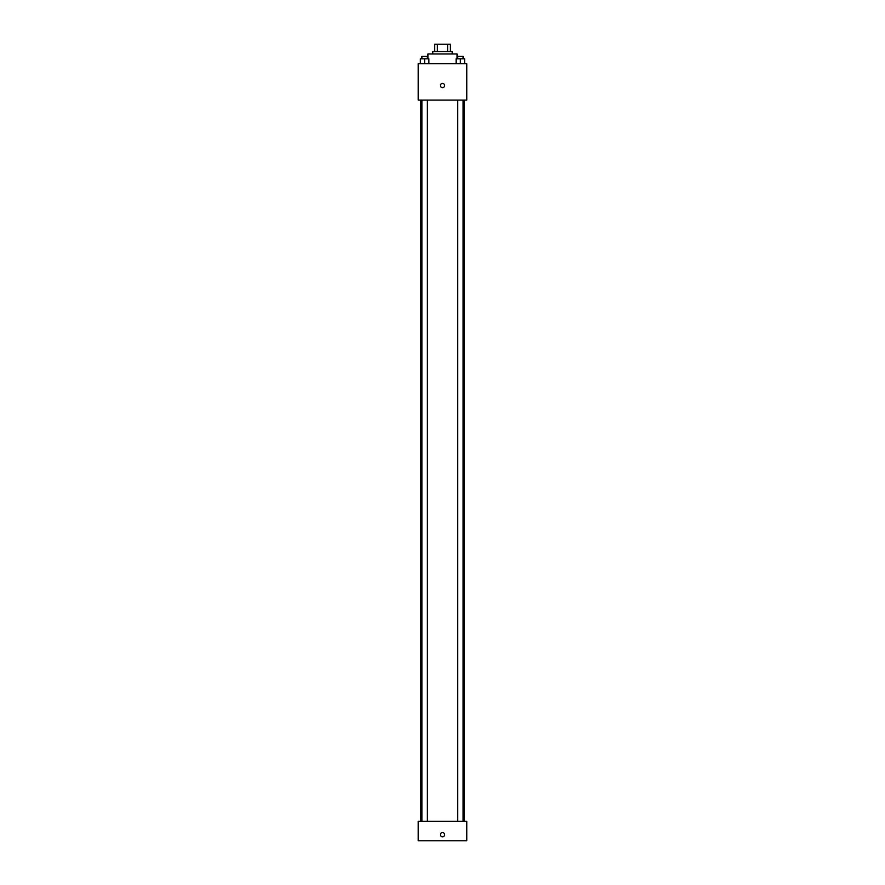 <?xml version="1.0" encoding="UTF-8"?>
<svg xmlns="http://www.w3.org/2000/svg" width="885" height="885" viewBox="0 0 885 885"><rect width="100%" height="100%" fill="white"/><g stroke="black" fill="none" stroke-linecap="round" stroke-linejoin="round"><path stroke-width="1.33" d="M437.389 51.54L437.389 44.25L434.612 44.25L434.612 51.54L434.612 44.25M437.389 44.25L450.388 44.25L450.388 51.54M447.611 51.54L447.611 44.25M432.787 53.963L432.787 51.54L452.213 51.54L452.213 53.963M457.069 58.819L457.069 53.963L427.931 53.963L427.931 58.819M418.218 63.676L466.782 63.676L466.782 100.105L418.218 100.105L418.218 63.676M442.5 87.659A2.124 2.124 0 0 1 440.664 84.473A2.124 2.124 0 0 1 444.336 84.473A2.124 2.124 0 0 1 442.5 87.659M418.218 821.324L466.782 821.324L466.782 840.75L418.218 840.75L418.218 821.324M442.5 836.801A2.124 2.124 0 0 1 440.664 833.615A2.124 2.124 0 0 1 444.336 833.615A2.124 2.124 0 0 1 442.5 836.801M456.118 63.676L456.118 58.819L464.625 58.819L464.625 63.676L464.625 58.819M460.377 63.676L460.377 58.819M463.098 58.819L463.098 56.397L457.645 56.397L457.645 58.819M420.375 63.676L420.375 58.819L428.882 58.819L428.882 63.676L428.882 58.819M424.623 63.676L424.623 58.819M427.355 58.819L427.355 56.397L421.902 56.397L421.902 58.819M464.359 821.324L464.359 100.105M420.64 821.324L420.64 100.105M457.645 100.105L457.645 821.324M463.098 100.105L463.098 821.324M427.355 821.324L427.355 100.105M421.902 821.324L421.902 100.105"/></g></svg>
